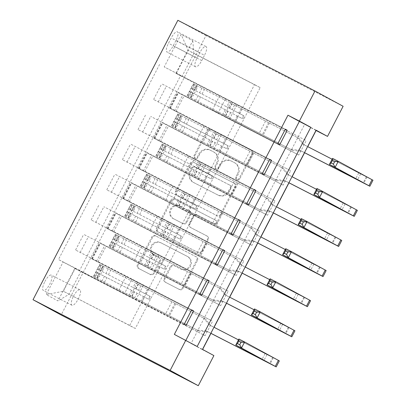 <?xml version="1.0" encoding="UTF-8"?>
<svg xmlns="http://www.w3.org/2000/svg" width="406" height="406" viewBox="0 0 406 406"><rect width="100%" height="100%" fill="white"/><g stroke="black" fill="none" stroke-linecap="round" stroke-linejoin="round"><path stroke-width="0.3" stroke-dasharray="2.03 1.52" d="M195.53 158.411A1.863 1.766 118.5 0 1 194.819 155.945L207.842 130.823A2.664 2.522 118.5 0 1 211.308 129.615L251.695 150.433A2.664 2.522 118.5 0 1 252.71 153.955L239.687 179.076A1.863 1.766 118.5 0 1 237.231 179.904A1.863 1.766 118.5 0 1 236.551 177.458L238.236 174.204A8.521 8.074 118.5 0 0 235.125 163.019A8.521 8.074 118.5 0 0 234.978 162.938L231.613 161.202A8.521 8.074 118.5 0 0 220.509 165.069L218.824 168.317A1.863 1.766 118.5 0 1 216.362 169.15A1.863 1.766 118.5 0 1 215.682 166.699L217.367 163.451A8.521 8.074 118.5 0 0 214.261 152.26A8.521 8.074 118.5 0 0 214.109 152.184L210.744 150.448A8.521 8.074 118.5 0 0 199.645 154.31L197.961 157.564A1.863 1.766 118.5 0 1 195.53 158.411M237.474 173.793A8.521 8.074 118.5 0 0 234.363 162.603A8.521 8.074 118.5 0 0 234.216 162.527L230.852 160.791A8.521 8.074 118.5 0 0 219.747 164.653L218.063 167.906A1.863 1.766 118.5 0 1 215.601 168.734A1.863 1.766 118.5 0 1 214.926 166.287L216.611 163.034A8.521 8.074 118.5 0 0 213.5 151.849A8.521 8.074 118.5 0 0 213.353 151.768L209.988 150.032A8.521 8.074 118.5 0 0 198.884 153.899L197.199 157.152A1.863 1.766 118.5 0 1 194.738 157.98A1.863 1.766 118.5 0 1 194.058 155.528L207.08 130.412A2.664 2.522 118.5 0 1 210.552 129.204L250.933 150.022A2.664 2.522 118.5 0 1 251.948 153.539L238.931 178.66A1.863 1.766 118.5 0 1 236.47 179.488A1.863 1.766 118.5 0 1 235.79 177.041L237.474 173.793L238.236 174.204M44.909 281.475A8.683 2.771 -62.7 0 1 51.318 275.08A8.683 2.771 -62.7 0 1 49.776 284.119A8.683 2.771 -62.7 0 1 43.366 290.513A8.683 2.771 -62.7 0 1 44.909 281.475M73.481 296.202A8.683 2.771 -62.7 0 1 79.891 289.808A8.683 2.771 -62.7 0 1 78.348 298.846A8.683 2.771 -62.7 0 1 71.933 305.241A8.683 2.771 -62.7 0 1 73.481 296.202M153.986 273.385A2.664 2.522 118.5 0 1 150.514 274.593L139.187 268.757A2.664 2.522 118.5 0 1 138.167 265.235L152.631 237.337A2.664 2.522 118.5 0 1 156.102 236.13L196.484 256.947A2.664 2.522 118.5 0 1 197.499 260.464L183.04 288.367A2.664 2.522 118.5 0 1 179.569 289.574L165.887 282.515A2.664 2.522 118.5 0 1 164.866 278.998L171.058 267.057A2.664 2.522 118.5 0 1 174.524 265.849L181.309 269.345A7.125 6.75 118.5 0 0 190.556 266.184A7.125 6.75 118.5 0 0 187.993 256.765A7.125 6.75 118.5 0 0 187.866 256.699L161.284 242.996A7.125 6.75 118.5 0 0 152.037 246.158A7.125 6.75 118.5 0 0 154.6 255.577A7.125 6.75 118.5 0 0 154.727 255.643L159.157 257.927A2.664 2.522 118.5 0 1 160.177 261.449L153.986 273.385L153.224 272.974A2.664 2.522 118.5 0 1 149.758 274.182L138.426 268.341A2.664 2.522 118.5 0 1 137.411 264.819L151.869 236.921A2.664 2.522 118.5 0 1 155.341 235.713L195.722 256.531A2.664 2.522 118.5 0 1 196.743 260.053L182.279 287.95A2.664 2.522 118.5 0 1 178.813 289.158L165.125 282.104A2.664 2.522 118.5 0 1 164.105 278.582L170.297 266.646A2.664 2.522 118.5 0 1 173.763 265.438L181.309 269.345M343.121 106.291L205.979 35.596L61.149 315.005M315.98 130.453L304.683 124.307L191.064 343.496L202.467 349.698L202.599 349.449M210.937 333.362L214.079 327.297M226.543 303.252L229.684 297.187M242.149 273.142L245.295 267.077M257.759 243.037L260.901 236.972M273.365 212.927L276.506 206.862M288.97 182.817L292.112 176.752M304.576 152.707L307.723 146.647M202.467 349.698L213.896 355.59M177.3 195.225A2.664 2.522 118.5 0 1 176.285 191.703L190.744 163.806A2.664 2.522 118.5 0 1 194.215 162.598L234.597 183.416A2.664 2.522 118.5 0 1 235.617 186.938L221.153 214.835A2.664 2.522 118.5 0 1 217.682 216.043L176.539 194.814A2.664 2.522 118.5 0 1 175.524 191.292L189.983 163.39A2.664 2.522 118.5 0 1 193.454 162.187L233.836 183.005A2.664 2.522 118.5 0 1 234.856 186.521L220.392 214.424A2.664 2.522 118.5 0 1 216.926 215.632L176.539 194.814M171.687 200.569L157.229 228.471A2.664 2.522 118.5 0 0 158.244 231.988L198.625 252.806A2.664 2.522 118.5 0 0 202.097 251.598L208.283 239.662A2.664 2.522 118.5 0 0 207.268 236.14L190.891 227.695A2.664 2.522 118.5 0 1 189.871 224.178L193.977 216.256A2.664 2.522 118.5 0 1 197.448 215.048L214.495 223.838A1.863 1.766 118.5 0 0 216.916 223.011A1.863 1.766 118.5 0 0 216.21 220.529L175.159 199.361A2.664 2.522 118.5 0 0 171.687 200.569L170.926 200.158L156.467 228.055L157.229 228.471M304.333 139.557L296.837 154.006L298.74 155.041L306.231 140.588L175.92 73.283L180.518 75.785L79.388 270.888L205.096 335.691L212.592 321.242L210.689 320.207L203.198 334.661L205.096 335.691M288.722 169.662L281.231 184.116L283.134 185.151L290.625 170.698L169.424 108.062L290.625 170.698M273.116 199.772L265.625 214.226L267.524 215.256L275.019 200.808L153.813 138.167L275.019 200.808M257.511 229.882L250.02 244.336L251.918 245.366L259.409 230.912L138.207 168.277L259.409 230.912M241.905 259.992L234.409 274.441L236.312 275.476L243.803 261.022L122.602 198.387L243.803 261.022M226.294 290.097L218.804 304.551L220.707 305.586L228.197 291.132L106.996 228.492L228.197 291.132M174.336 334.402L185.74 340.604L185.872 340.355M175.925 40.559L173.179 45.858A8.409 2.68 -62.7 0 1 166.967 52.049A8.409 2.68 -62.7 0 1 168.465 43.295L171.215 37.997A8.409 2.68 -62.7 0 1 177.422 31.8A8.409 2.68 -62.7 0 1 175.925 40.559L204.497 55.287L201.752 60.585A8.409 2.68 -62.7 0 1 195.54 66.782A8.409 2.68 -62.7 0 1 197.037 58.022L199.782 52.724A8.409 2.68 -62.7 0 1 205.994 46.528A8.409 2.68 -62.7 0 1 204.497 55.287M205.979 35.596L177.853 20.3M175.92 73.283L192.774 40.767L181.071 34.398L164.212 66.919L225.538 98.617L218.047 113.066L212.308 109.945L279.734 144.703M285.327 129.22L164.212 66.919M159.614 64.417L58.479 259.52L63.082 262.022L46.223 294.538L57.931 300.907L74.79 268.386L79.388 270.888M254.542 84.57L260.17 87.63L135.315 328.5L129.687 325.439L254.542 84.57L188.257 50.4L193.885 53.46L182.02 76.343M260.17 87.63L193.885 53.46L192.774 40.767M176.397 73.283L188.257 50.4L181.071 34.398M129.687 325.439L63.402 291.269L75.262 268.386L186.09 325.358M191.683 309.869L75.572 250.015L131.899 279.267L124.403 293.721M199.798 294.213L83.687 234.358L201.701 295.248M207.288 279.764L91.177 219.91L147.505 249.157L140.014 263.611M215.403 264.108L103.895 206.75L217.306 265.138M222.899 249.654L106.788 189.8L163.11 219.052L155.62 233.501M231.014 233.998L114.903 174.144L232.912 235.033M238.505 219.544L122.394 159.69L178.716 188.942L171.225 203.396M246.62 203.888L130.509 144.034L248.518 204.923M254.11 189.44L137.999 129.58L194.327 158.832L186.831 173.286M262.225 173.783L150.712 116.426L264.128 174.813M269.716 159.33L153.605 99.475L209.932 128.722L202.442 143.176M277.831 143.673L161.72 83.819L218.047 113.066M135.315 328.5L63.402 291.269L46.223 294.538M231.166 101.678L223.67 116.126L177.539 92.406L298.74 155.041M215.556 131.783L208.065 146.236L161.928 122.51L283.134 185.151M199.95 161.892L192.459 176.346L146.322 152.62L267.524 215.256M184.344 192.002L176.854 206.456L130.717 182.73L251.918 245.366M168.739 222.112L161.243 236.561L115.111 212.835L236.312 275.476M153.128 252.217L145.637 266.671L99.5 242.945L220.707 305.586M210.689 320.207L91.878 258.886L212.592 321.242M137.522 282.327L130.032 296.781L80.89 271.447L69.03 294.33L57.931 300.907M304.683 124.307L316.112 130.199M191.064 343.496L202.492 349.388M185.74 340.604L197.169 346.496M225.538 98.617L285.301 129.26M219.798 95.496L212.308 109.945M153.605 99.475L161.72 83.819M137.999 129.58L146.114 113.924M122.394 159.69L130.509 144.034M106.788 189.8L114.903 174.144M91.177 219.91L99.292 204.254M75.572 250.015L83.687 234.358M184.192 324.323L58.479 259.52M180.518 75.785L306.231 140.588M296.837 154.006L223.67 116.126M236.906 104.799L229.41 119.247M96.481 261.388L104.596 245.726M112.086 231.278L120.201 215.622M127.692 201.168L135.807 185.512M143.298 171.058L151.413 155.402M158.908 140.953L167.023 125.297M174.514 110.843L182.629 95.187M209.932 128.722L269.696 159.37M204.193 125.601L196.702 140.055M281.231 184.116L208.065 146.236M221.295 134.904L213.805 149.357M265.625 214.226L192.459 176.346M205.69 165.014L198.199 179.467M194.327 158.832L254.09 189.48M188.587 155.711L181.091 170.165M250.02 244.336L176.854 206.456M190.084 195.124L182.593 209.577M178.716 188.942L238.479 219.59M172.976 185.821L165.486 200.275M234.409 274.441L161.243 236.561M174.478 225.234L166.983 239.682M163.11 219.052L222.874 249.695M157.371 215.931L149.88 230.38M218.804 304.551L145.637 266.671M158.868 255.338L151.377 269.792M147.505 249.157L207.268 279.805M141.765 246.036L134.274 260.49M74.79 268.386L80.89 271.447M203.198 334.661L130.032 296.781M143.262 285.448L135.771 299.902M131.899 279.267L191.662 309.915M75.262 268.386L63.082 262.022M126.159 276.146L118.664 290.6M192.535 168.023A1.863 1.766 118.5 0 1 194.966 167.181L230.415 185.456A1.863 1.766 118.5 0 1 231.126 187.917L229.349 191.348A8.521 8.074 118.5 0 1 218.245 195.21L194.017 182.72A8.521 8.074 118.5 0 1 193.87 182.639A8.521 8.074 118.5 0 1 190.759 171.454L192.535 168.023L191.779 167.612A1.863 1.766 118.5 0 1 194.205 166.764L194.966 167.181M191.779 167.612L189.998 171.038A8.521 8.074 118.5 0 0 193.109 182.228A8.521 8.074 118.5 0 0 193.256 182.309L217.489 194.799A8.521 8.074 118.5 0 0 228.588 190.932L230.364 187.506A1.863 1.766 118.5 0 0 229.654 185.04L194.205 166.764M170.926 200.158A2.664 2.522 118.5 0 1 174.397 198.95L215.454 220.113A1.863 1.766 118.5 0 1 216.154 222.595A1.863 1.766 118.5 0 1 213.739 223.422L196.687 214.632A2.664 2.522 118.5 0 0 193.215 215.84L189.11 223.762A2.664 2.522 118.5 0 0 190.13 227.284L206.507 235.724A2.664 2.522 118.5 0 1 207.527 239.246L201.335 251.187A2.664 2.522 118.5 0 1 197.869 252.395L157.482 231.577A2.664 2.522 118.5 0 1 156.467 228.055M173.895 218.935A7.125 6.75 118.5 0 1 173.768 218.87A7.125 6.75 118.5 0 1 171.205 209.45A7.125 6.75 118.5 0 1 180.452 206.289L189.82 211.115A2.664 2.522 118.5 0 1 190.835 214.637L186.73 222.554A2.664 2.522 118.5 0 1 183.263 223.762L173.134 218.524A7.125 6.75 118.5 0 1 173.012 218.458A7.125 6.75 118.5 0 1 170.449 209.039A7.125 6.75 118.5 0 1 179.691 205.872L180.452 206.289M173.134 218.524L182.502 223.351A2.664 2.522 118.5 0 0 185.968 222.143L190.074 214.221A2.664 2.522 118.5 0 0 189.059 210.704L179.691 205.872M180.553 268.934A7.125 6.75 118.5 0 0 189.795 265.768A7.125 6.75 118.5 0 0 187.232 256.353A7.125 6.75 118.5 0 0 187.11 256.287L160.522 242.58A7.125 6.75 118.5 0 0 151.276 245.747A7.125 6.75 118.5 0 0 153.838 255.161A7.125 6.75 118.5 0 0 153.965 255.227L158.396 257.516A2.664 2.522 118.5 0 1 159.416 261.033L153.224 272.974M193.85 87.178L196.824 88.711L196.555 85.478L193.581 83.946L193.85 87.178L190.104 94.405L187.339 95.989L222.864 114.299L225.239 109.721L241.854 118.39A1.629 1.543 -61.5 0 0 243.97 117.654A1.629 1.543 -61.5 0 0 243.351 115.502L226.736 106.834L229.106 102.256L299.207 138.492L304.718 145.15L302.815 144.115L307.611 146.591M193.581 83.946L231.704 103.586L229.334 108.163L242.362 114.964A1.629 1.543 118.5 0 1 242.986 117.116A1.629 1.543 118.5 0 1 240.865 117.852L227.832 111.056L225.462 115.629L292.965 150.54L235.774 121.054L238.144 116.481M187.339 95.989L225.462 115.629M222.864 114.299L235.774 121.054M196.555 85.478L229.106 102.256M231.704 103.586L299.207 138.492M196.824 88.711L193.078 95.938L190.104 94.405M190.312 97.521L193.078 95.938M229.334 108.163L190.916 88.356L189.419 91.248L227.832 111.056M225.239 109.721L192.708 92.944L192.713 92.563L190.181 97.445M372.977 180.228L304.718 145.15M304.47 152.656L301.597 151.174L292.965 150.54M187.049 95.821L189.419 91.248L192.708 92.944L194.21 90.051L226.736 106.834M196.423 85.402L193.89 90.284L194.21 90.051L190.921 88.356L193.292 83.778M269.422 123.084L263.179 135.127M332.113 159.218L366.958 177.107L332.55 158.381M302.815 144.115L297.304 137.461M291.061 149.504L299.694 150.139L304.49 152.61M299.694 150.139L301.597 151.174M178.244 117.288L181.218 118.821L180.944 115.588L177.975 114.056L178.244 117.288L174.499 124.515L171.733 126.099L207.258 144.409L209.628 139.831L226.243 148.5A1.629 1.543 -61.5 0 0 228.365 147.759A1.629 1.543 -61.5 0 0 227.746 145.607L211.13 136.944L213.5 132.366L283.601 168.602L289.113 175.26L287.209 174.225L292.005 176.696M177.975 114.056L216.099 133.696L213.723 138.273L226.756 145.069A1.629 1.543 118.5 0 1 227.375 147.221A1.629 1.543 118.5 0 1 225.259 147.962L212.226 141.161L209.856 145.739L277.359 180.645L220.169 151.164L222.539 146.586M171.733 126.099L209.856 145.739M207.258 144.409L220.169 151.164M180.944 115.588L213.5 132.366M216.099 133.696L283.601 168.602M181.218 118.821L177.468 126.048L174.499 124.515M174.702 127.631L177.468 126.048M213.723 138.273L175.311 118.466L173.814 121.358L212.226 141.161M209.628 139.831L177.102 123.054L177.102 122.673L174.575 127.555M357.371 210.338L289.113 175.26M288.864 182.761L285.991 181.279L277.359 180.645M177.097 123.048L173.814 121.358L177.102 123.054L178.599 120.161L211.13 136.944M180.817 115.512L178.285 120.394L178.599 120.161L175.311 118.466L177.686 113.888M253.816 153.194L247.574 165.237M316.507 189.328L351.352 207.217L316.944 188.491M287.209 174.225L281.698 167.571M275.456 179.614L284.088 180.249L288.884 182.72M284.088 180.249L285.991 181.279M162.639 147.398L165.607 148.931L165.338 145.693L162.364 144.16L162.639 147.398L158.893 154.625L156.122 156.208L191.652 174.519L194.022 169.941L210.638 178.61A1.629 1.543 -61.5 0 0 212.759 177.869A1.629 1.543 -61.5 0 0 212.135 175.717L195.519 167.049L197.895 162.476L267.99 198.712L273.502 205.37L271.604 204.335L276.4 206.806M162.364 144.16L200.493 163.806L198.118 168.383L211.15 175.179A1.629 1.543 118.5 0 1 211.77 177.331A1.629 1.543 118.5 0 1 209.648 178.072L196.621 171.271L194.246 175.849L261.748 210.755L204.558 181.274L206.933 176.696M156.122 156.208L194.246 175.849M191.652 174.519L204.558 181.274M165.338 145.693L197.895 162.476M200.493 163.806L267.99 198.712M165.607 148.931L161.862 156.158L158.893 154.625M159.096 157.736L161.862 156.158M198.118 168.383L159.705 148.571L158.208 151.463L196.621 171.271M194.022 169.941L161.492 153.158L161.497 152.778L158.964 157.665M341.766 240.448L273.502 205.37M273.258 212.871L270.381 211.389L261.748 210.755M155.833 156.041L158.208 151.463L161.497 153.158L162.994 150.271L195.519 167.049M165.206 145.622L162.679 150.504L162.994 150.271L159.705 148.576L162.075 143.998M238.205 183.304L231.963 195.347M300.902 219.438L335.742 237.327L301.333 218.595M271.604 204.335L266.092 197.676M259.85 209.719L268.483 210.354L273.279 212.83M268.483 210.354L270.381 211.389M147.033 177.508L150.002 179.036L149.733 175.803L146.759 174.27L147.033 177.508L143.288 184.735L140.517 186.313L176.042 204.624L178.417 200.051L195.032 208.714A1.629 1.543 -61.5 0 0 197.154 207.979A1.629 1.543 -61.5 0 0 196.529 205.827L179.914 197.159L182.289 192.581L252.385 228.822L257.896 235.475L255.998 234.445L260.794 236.916M146.759 174.27L184.882 193.916L182.512 198.488L195.54 205.289A1.629 1.543 118.5 0 1 196.164 207.441A1.629 1.543 118.5 0 1 194.043 208.176L181.015 201.381L178.64 205.959L246.143 240.865L188.952 211.384L191.327 206.806M140.517 186.313L178.64 205.959M176.042 204.624L188.952 211.384M149.733 175.803L182.289 192.581M184.882 193.916L252.385 228.822M150.002 179.036L146.256 186.263L143.288 184.735M143.491 187.846L146.256 186.263M182.512 198.488L144.1 178.681L142.602 181.573L181.015 201.381M178.417 200.051L145.886 183.268L145.891 182.888L143.359 187.77M326.16 270.553L257.896 235.475M257.648 242.981L254.775 241.499L246.143 240.865M140.227 186.151L142.602 181.573L145.891 183.268L147.388 180.381L179.914 197.159M149.601 175.727L147.068 180.614L147.388 180.381L144.1 178.681L146.47 174.103M222.6 213.414L216.357 225.457M285.296 249.548L320.136 267.432L285.728 248.705M255.998 234.445L250.487 227.786M244.245 239.829L252.877 240.464L257.673 242.935M252.877 240.464L254.775 241.499M131.422 207.613L134.396 209.146L134.127 205.913L131.153 204.38L131.422 207.613L127.677 214.84L124.911 216.423L160.436 234.734L162.811 230.156L179.427 238.824A1.629 1.543 -61.5 0 0 181.543 238.089A1.629 1.543 -61.5 0 0 180.924 235.932L164.308 227.269L166.678 222.691L236.779 258.926L242.291 265.585L240.388 264.55L245.188 267.026M131.153 204.38L169.277 224.021L166.907 228.598L179.934 235.399A1.629 1.543 118.5 0 1 180.558 237.551A1.629 1.543 118.5 0 1 178.437 238.286L165.404 231.491L163.034 236.064L230.537 270.975L173.347 241.489L175.717 236.916M124.911 216.423L163.034 236.064M160.436 234.734L173.347 241.489M134.127 205.913L166.678 222.691M169.277 224.021L236.779 258.926M134.396 209.146L130.651 216.373L127.677 214.84M127.885 217.956L130.651 216.373M166.907 228.598L128.494 208.791L126.992 211.683L165.404 231.491M162.811 230.156L130.28 213.378L130.285 212.998L127.753 217.88M310.549 300.663L242.291 265.585M242.042 273.086L239.17 271.609L230.537 270.975M124.622 216.256L126.992 211.683L130.28 213.378L131.783 210.486L164.308 227.269M133.995 205.837L131.463 210.719L131.783 210.486L128.494 208.791L130.864 204.213M206.994 243.519L200.752 255.562M269.685 279.653L304.53 297.542L270.122 278.815M240.388 264.55L234.881 257.896M228.634 269.939L237.266 270.574L242.062 273.045M237.266 270.574L239.17 271.609M115.817 237.723L118.791 239.256L118.516 236.023L115.548 234.49L115.817 237.723L112.071 244.95L109.305 246.533L144.83 264.844L147.2 260.266L163.816 268.934A1.629 1.543 -61.5 0 0 165.937 268.193A1.629 1.543 -61.5 0 0 165.318 266.042L148.703 257.379L151.073 252.801L221.174 289.036L226.685 295.695L224.782 294.66L229.578 297.131M115.548 234.49L153.671 254.131L151.296 258.708L164.328 265.504A1.629 1.543 118.5 0 1 164.948 267.655A1.629 1.543 118.5 0 1 162.831 268.396L149.799 261.596L147.429 266.174L214.931 301.079L157.741 271.599L160.111 267.021M109.305 246.533L147.429 266.174M144.83 264.844L157.741 271.599M118.516 236.023L151.073 252.801M153.671 254.131L221.174 289.036M118.791 239.256L115.045 246.483L112.071 244.95M112.274 248.066L115.045 246.483M151.296 258.708L112.883 238.901L111.386 241.788L149.799 261.596M147.2 260.266L114.675 243.488L114.675 243.108L112.147 247.99M294.944 330.773L226.685 295.695M226.436 303.196L223.564 301.714L214.931 301.079M109.016 246.366L111.386 241.788L114.675 243.488L116.172 240.596L148.703 257.379M118.39 235.947L115.857 240.829L116.172 240.596L112.883 238.901L115.258 234.323M191.388 273.629L185.146 285.672M254.08 309.763L288.925 327.652L254.516 308.925M224.782 294.66L219.27 288.006M213.028 300.049L221.661 300.684L226.457 303.155M221.661 300.684L223.564 301.714M100.211 267.833L103.18 269.366L102.911 266.128L99.937 264.595L100.211 267.833L96.466 275.06L93.695 276.643L129.225 294.954L131.595 290.376L148.21 299.039A1.629 1.543 -61.5 0 0 150.332 298.303A1.629 1.543 -61.5 0 0 149.707 296.152L133.092 287.484L135.467 282.906L205.568 319.146L211.074 325.8L209.176 324.77L213.972 327.241M99.937 264.595L138.065 284.241L135.69 288.818L148.723 295.614A1.629 1.543 118.5 0 1 149.342 297.765A1.629 1.543 118.5 0 1 147.221 298.506L134.193 291.706L131.818 296.284L199.321 331.189L142.136 301.709L144.506 297.131M93.695 276.643L131.818 296.284M129.225 294.954L142.136 301.709M102.911 266.128L135.467 282.906M138.065 284.241L205.568 319.146M103.18 269.366L99.434 276.593L96.466 275.06M96.669 278.171L99.434 276.593M135.69 288.818L97.278 269.005L95.78 271.898L134.193 291.706M131.595 290.376L99.064 273.593L99.069 273.213L96.537 278.1M279.338 360.883L211.074 325.8M210.831 333.306L207.953 331.824L199.321 331.189M93.405 276.476L95.78 271.898L99.069 273.593L100.566 270.706L133.092 287.484M102.779 266.057L100.252 270.939L100.566 270.706L97.278 269.011L99.648 264.433M175.778 303.739L169.535 315.782M238.474 339.873L273.314 357.762L238.911 339.03M209.176 324.77L203.665 318.111M197.423 330.154L206.055 330.788L210.851 333.265M206.055 330.788L207.953 331.824M194.058 155.528L194.819 155.945M235.79 177.041L236.551 177.458M214.926 166.287L215.682 166.699M92.355 258.886L100.47 243.23M107.96 228.776L116.075 213.12M123.571 198.666L131.686 183.01M139.177 168.556L147.292 152.9M154.782 138.451L162.897 122.795M170.388 108.341L178.503 92.685M176.016 111.401L184.131 95.745M160.411 141.511L168.526 125.855M144.8 171.616L152.915 155.96M129.194 201.726L137.309 186.07M113.589 231.836L121.704 216.18M97.983 261.941L106.098 246.285M169.916 108.341L178.031 92.685M158.208 101.972L166.323 86.316M142.597 132.082L150.712 116.426M154.305 138.451L162.42 122.795M126.992 162.192L135.107 146.536M138.7 168.556L146.815 152.9M111.386 192.302L119.501 176.646M123.094 198.666L131.209 183.01M95.78 222.407L103.895 206.75M107.489 228.776L115.603 213.12M80.17 252.517L88.29 236.86M91.878 258.886L99.993 243.23M199.782 52.724L171.215 37.997M197.037 58.022L168.465 43.295M201.752 60.585L173.179 45.858M198.884 153.899L199.645 154.31M209.988 150.032L210.744 150.448M213.353 151.768L214.109 152.184M216.611 163.034L217.367 163.451M218.063 167.906L218.824 168.317M219.747 164.653L220.509 165.069M230.852 160.791L231.613 161.202M234.216 162.527L234.978 162.938M238.931 178.66L239.687 179.076M251.948 153.539L252.71 153.955M250.933 150.022L251.695 150.433M210.552 129.204L211.308 129.615M207.08 130.412L207.842 130.823M197.199 157.152L197.961 157.564M216.926 215.632L217.682 216.043M220.392 214.424L221.153 214.835M234.856 186.521L235.617 186.938M233.836 183.005L234.597 183.416M193.454 162.187L194.215 162.598M189.983 163.39L190.744 163.806M175.524 191.292L176.285 191.703M229.654 185.04L230.415 185.456M230.364 187.506L231.126 187.917M228.588 190.932L229.349 191.348M217.489 194.799L218.245 195.21M193.256 182.309L194.017 182.72M189.998 171.038L190.759 171.454M157.482 231.577L158.244 231.988M197.869 252.395L198.625 252.806M201.335 251.187L202.097 251.598M207.527 239.246L208.283 239.662M206.507 235.724L207.268 236.14M190.13 227.284L190.891 227.695M189.11 223.762L189.871 224.178M193.215 215.84L193.977 216.256M196.687 214.632L197.448 215.048M213.739 223.422L214.495 223.838M215.454 220.113L216.21 220.529M174.397 198.95L175.159 199.361M189.059 210.704L189.82 211.115M190.074 214.221L190.835 214.637M185.968 222.143L186.73 222.554M182.502 223.351L183.263 223.762M159.416 261.033L160.177 261.449M158.396 257.516L159.157 257.927M153.965 255.227L154.727 255.643M160.522 242.58L161.284 242.996M187.11 256.287L187.866 256.699M173.763 265.438L174.524 265.849M170.297 266.646L171.058 267.057M164.105 278.582L164.866 278.998M165.125 282.104L165.887 282.515M178.813 289.158L179.569 289.574M182.279 287.95L183.04 288.367M196.743 260.053L197.499 260.464M195.722 256.531L196.484 256.947M155.341 235.713L156.102 236.13M151.869 236.921L152.631 237.337M137.411 264.819L138.167 265.235M138.426 268.341L139.187 268.757M149.758 274.182L150.514 274.593M240.865 117.852L241.854 118.39M193.586 84.027L187.405 95.948M190.378 97.481L196.56 85.559M198.098 95.633L195.728 100.211M198.184 101.5L200.554 96.922M237.16 115.943L234.785 120.521M265.534 121.11L259.292 133.153M241.027 108.473L238.657 113.051M239.647 113.589L242.017 109.011M360.614 173.966L357.493 179.99M230.679 112.563L228.304 117.141M234.546 105.098L232.176 109.676M225.706 115.811L228.081 111.234M229.578 108.341L231.953 103.769M201.97 88.163L199.595 92.741M202.051 94.03L204.426 89.457M190.795 91.929L188.425 96.501M190.881 97.79L193.251 93.218M194.667 84.458L192.297 89.036M194.753 90.325L197.123 85.747M268.564 122.653L262.317 134.701M358.716 172.931L355.722 178.701M366.344 176.757L363.223 182.776M242.362 114.964L243.351 115.502M225.259 147.962L226.243 148.5M177.98 114.137L171.799 126.058M174.768 127.591L180.949 115.664M182.492 125.743L180.117 130.316M182.573 131.605L184.948 127.032M221.549 146.048L219.179 150.626M249.929 151.215L243.686 163.258M225.421 138.583L223.051 143.161M224.036 143.699L226.411 139.121M345.009 204.076L341.888 210.095M215.068 142.673L212.698 147.251M218.941 135.208L216.571 139.781M210.1 145.916L212.475 141.344M213.972 138.451L216.342 133.873M186.359 118.273L183.989 122.851M186.445 124.14L188.815 119.562M175.189 122.033L172.819 126.611M175.275 127.9L177.645 123.322M179.061 114.568L176.686 119.146M179.142 120.435L181.518 115.857M252.953 152.763L246.711 164.806M343.106 203.041L340.116 208.811M350.733 206.867L347.612 212.886M226.756 145.069L227.746 145.607M209.648 178.072L210.638 178.61M162.375 144.242L156.193 156.168M159.162 157.695L165.343 145.774M166.886 155.848L164.511 160.426M166.967 161.715L169.343 157.137M205.943 176.158L203.573 180.736M234.318 181.325L228.076 193.368M209.816 168.693L207.441 173.271M208.43 173.809L210.805 169.231M329.403 234.181L326.282 240.205M199.463 172.783L197.093 177.356M203.335 165.313L200.96 169.891M194.494 176.026L196.864 171.449M198.367 168.561L200.737 163.983M170.753 148.383L168.383 152.96M170.84 154.25L173.21 149.672M159.583 152.143L157.213 156.721M159.665 158.01L162.04 153.432M163.456 144.678L161.08 149.251M163.537 150.545L165.912 145.967M237.348 182.873L231.105 194.916M327.5 233.151L324.511 238.921M335.128 236.972L332.007 242.996M211.15 175.179L212.135 175.717M194.043 208.176L195.032 208.714M146.764 174.352L140.588 186.273M143.557 187.805L149.738 175.884M151.276 185.958L148.906 190.536M151.362 191.825L153.732 187.247M190.338 206.268L187.963 210.846M218.712 211.435L212.47 223.478M194.21 198.803L191.835 203.376M192.825 203.913L195.195 199.341M313.797 264.291L310.671 270.315M183.857 202.888L181.482 207.466M187.729 195.423L185.354 200.001M178.889 206.136L181.259 201.559M182.756 198.666L185.131 194.093M155.148 178.493L152.778 183.065M155.234 184.36L157.604 179.782M143.978 182.253L141.603 186.831M144.059 188.12L146.434 183.542M147.845 174.783L145.475 179.361M147.931 180.65L150.301 176.077M221.742 212.983L215.5 225.025M311.894 263.261L308.905 269.026M319.522 267.082L316.401 273.106M195.54 205.289L196.529 205.827M178.437 238.286L179.427 238.824M131.158 204.462L124.977 216.383M127.951 217.915L134.132 205.994M135.67 216.068L133.3 220.646M135.756 221.935L138.126 217.357M174.732 236.378L172.357 240.951M203.107 241.545L196.864 253.588M178.599 228.908L176.229 233.486M177.219 234.023L179.589 229.446M298.187 294.401L295.066 300.42M168.251 232.998L165.876 237.576M172.119 225.533L169.749 230.111M163.283 236.246L165.653 231.669M167.15 228.776L169.525 224.198M139.542 208.598L137.167 213.175M139.623 214.464L141.998 209.892M128.367 212.358L125.997 216.936M128.453 218.225L130.823 213.652M132.239 204.893L129.869 209.471M132.326 210.76L134.696 206.182M206.136 243.087L199.889 255.13M296.289 293.365L293.294 299.136M303.916 297.192L300.795 303.211M179.934 235.399L180.924 235.932M162.831 268.396L163.816 268.934M115.553 234.572L109.371 246.493M112.345 248.025L118.522 236.099M120.064 246.178L117.689 250.751M120.146 252.04L122.521 247.467M159.122 266.483L156.752 271.061M187.501 271.65L181.259 283.692M162.994 259.018L160.624 263.595M161.608 264.133L163.983 259.556M282.581 324.511L279.46 330.53M152.641 263.108L150.271 267.686M156.513 255.643L154.143 260.216M147.672 266.351L150.047 261.779M151.545 258.886L153.915 254.308M123.937 238.708L121.561 243.285M124.018 244.574L126.393 239.997M112.761 242.468L110.391 247.046M112.848 248.335L115.218 243.757M116.634 235.003L114.259 239.581M116.715 240.87L119.09 236.292M190.526 273.197L184.283 285.24M280.683 323.475L277.689 329.246M288.306 327.302L285.185 333.321M164.328 265.504L165.318 266.042M147.221 298.506L148.21 299.039M99.947 264.676L93.766 276.603M96.735 278.13L102.916 266.209M104.459 276.283L102.084 280.861M104.54 282.15L106.915 277.572M143.516 296.593L141.146 301.171M171.89 301.76L165.648 313.802M147.388 289.128L145.013 293.705M146.003 294.243L148.378 289.666M266.975 354.616L263.854 360.64M137.035 293.218L134.665 297.791M140.907 285.748L138.532 290.326M132.067 296.461L134.437 291.884M135.939 288.996L138.309 284.418M108.326 268.818L105.956 273.395M108.412 274.684L110.782 270.107M97.156 272.578L94.786 277.156M97.242 278.445L99.612 273.867M101.028 265.113L98.653 269.685M101.109 270.98L103.484 266.402M174.92 303.307L168.678 315.35M265.072 353.585L262.083 359.356M272.7 357.407L269.579 363.431M148.723 295.614L149.707 296.152M194.738 157.98L195.499 158.391M236.47 179.488L237.231 179.904M215.601 168.734L216.362 169.15M79.891 289.808L51.318 275.08M169.424 108.062L177.539 92.406M153.813 138.167L161.928 122.51M138.207 168.277L146.322 152.62M122.602 198.387L130.717 182.73M106.996 228.492L115.111 212.835M91.386 258.602L99.5 242.945M205.994 46.528L177.422 31.8M195.54 66.782L166.967 52.049M71.933 305.241L43.366 290.513M213.5 151.849L214.261 152.26M234.363 162.603L235.125 163.019M250.979 150.042L251.74 150.459M233.881 183.025L234.643 183.441M229.684 185.055L230.446 185.471M193.109 182.228L193.87 182.639M176.493 194.789L177.255 195.2M157.437 231.552L158.198 231.963M206.552 235.749L207.314 236.165M190.084 227.258L190.845 227.67M215.484 220.133L216.246 220.544M173.012 218.458L173.768 218.87M189.105 210.724L189.866 211.14M158.441 257.536L159.203 257.952M153.838 255.161L154.6 255.577M187.232 256.353L187.993 256.765M165.08 282.079L165.836 282.495M195.768 256.556L196.529 256.968M138.38 268.315L139.141 268.731M366.958 177.107L363.837 183.131M192.708 92.944L189.419 91.248M242.392 114.979L243.377 115.512M171.444 125.931L173.814 121.353M351.352 207.217L348.231 213.236M226.781 145.084L227.771 145.622M335.742 237.327L332.621 243.346M161.492 153.158L158.208 151.463M211.176 175.194L212.165 175.732M320.136 267.432L317.015 273.456M145.886 183.268L142.602 181.573M195.57 205.304L196.56 205.842M304.53 297.542L301.409 303.566M130.28 213.373L126.992 211.683M179.965 235.414L180.949 235.947M288.925 327.652L285.804 333.671M114.67 243.483L111.386 241.793M164.354 265.519L165.343 266.057M273.314 357.762L270.193 363.781M99.064 273.593L95.78 271.898M148.748 295.629L149.738 296.167"/><path stroke-width="0.61" d="M314.99 90.995L343.121 106.291L327.515 136.401L316.112 130.199L202.492 349.388L213.896 355.59L198.29 385.7L61.149 315.005L33.023 299.709L177.853 20.3L314.99 90.995L299.384 121.105L287.955 115.213L174.336 334.402L197.169 346.496L310.788 127.306L299.384 121.105M307.723 146.647L316.086 130.509L327.515 136.401M202.599 349.449L210.937 333.362M214.079 327.297L226.543 303.252M229.684 297.187L242.149 273.142M245.295 267.077L257.759 243.037M260.901 236.972L273.365 212.927M276.506 206.862L288.97 182.817M292.112 176.752L304.576 152.707M185.872 340.355L299.359 121.414L287.955 115.213M285.327 129.22L277.831 143.673L279.734 144.703L287.225 130.255L285.327 129.22M269.716 159.33L262.225 173.783L264.128 174.813L271.619 160.36L269.716 159.33M254.11 189.44L246.62 203.888L248.518 204.923L256.013 190.47L254.11 189.44M238.505 219.544L231.014 233.998L232.912 235.033L240.403 220.58L238.505 219.544M222.899 249.654L215.403 264.108L217.306 265.138L224.797 250.69L222.899 249.654M207.288 279.764L199.798 294.213L201.701 295.248L209.191 280.795L207.288 279.764M191.683 309.869L184.192 324.323L186.09 325.358L193.586 310.905L191.683 309.869M185.765 340.294L170.16 370.404L33.023 299.709M170.16 370.404L198.29 385.7M299.359 121.414L310.788 127.306M285.301 129.26L287.225 130.255M269.696 159.37L271.619 160.36M254.09 189.48L256.013 190.47M238.479 219.59L240.403 220.58M222.874 249.695L224.797 250.69M207.268 279.805L209.191 280.795M191.662 309.915L193.586 310.905M304.49 152.61L363.837 183.131L329.428 164.4L332.55 158.381L338.264 161.324L335.143 167.348L369.856 186.252L304.47 152.656M307.611 146.591L332.113 159.218M334.625 161.71L332.336 160.532L331.088 162.943L333.377 164.12L334.625 161.71L338.264 161.324L372.977 180.228L369.856 186.252M333.377 164.12L335.143 167.348L329.428 164.4L331.088 162.943M332.336 160.532L332.55 158.381M288.884 182.72L348.231 213.236L313.823 194.51L316.944 188.491L322.658 191.434L319.537 197.458L354.25 216.362L288.864 182.761M292.005 176.696L316.507 189.328M319.02 191.82L316.731 190.642L315.482 193.048L317.771 194.23L319.02 191.82L322.658 191.434L357.371 210.338L354.25 216.362M317.771 194.23L319.537 197.458L313.823 194.51L315.482 193.048M316.731 190.642L316.944 188.491M273.279 212.83L332.621 243.346L298.212 224.619L301.333 218.595L307.048 221.544L303.927 227.563L338.645 246.467L273.258 212.871M276.4 206.806L300.902 219.438M303.409 221.93L301.125 220.752L299.877 223.158L302.16 224.335L303.409 221.93L307.048 221.544L341.766 240.448L338.645 246.467M302.16 224.335L303.927 227.563L298.212 224.619L299.877 223.158M301.125 220.752L301.333 218.595M257.673 242.935L317.015 273.456L282.606 254.729L285.728 248.705L291.442 251.654L288.321 257.673L323.039 276.577L257.648 242.981M260.794 236.916L285.296 249.548M287.803 252.035L285.519 250.857L284.271 253.268L286.555 254.445L287.803 252.035L291.442 251.654L326.16 270.553L323.039 276.577M286.555 254.445L288.321 257.673L282.606 254.729L284.271 253.268M285.519 250.857L285.728 248.705M242.062 273.045L301.409 303.566L267.001 284.834L270.122 278.815L275.836 281.759L272.715 287.783L307.428 306.687L242.042 273.086M245.188 267.026L269.685 279.653M272.198 282.145L269.914 280.967L268.665 283.378L270.949 284.555L272.198 282.145L275.836 281.759L310.549 300.663L307.428 306.687M270.949 284.555L272.715 287.783L267.001 284.834L268.665 283.378M269.914 280.967L270.122 278.815M226.457 303.155L285.804 333.671L251.395 314.944L254.516 308.925L260.231 311.869L257.11 317.893L291.823 336.792L226.436 303.196M229.578 297.131L254.08 309.763M256.592 312.255L254.303 311.077L253.055 313.483L255.344 314.665L256.592 312.255L260.231 311.869L294.944 330.773L291.823 336.792M255.344 314.665L257.11 317.893L251.395 314.944L253.055 313.483M254.303 311.077L254.516 308.925M210.851 333.265L270.193 363.781L235.784 345.054L238.911 339.03L244.62 341.979L241.499 347.998L276.217 366.902L210.831 333.306M213.972 327.241L238.474 339.873M240.981 342.365L238.698 341.187L237.449 343.593L239.733 344.77L240.981 342.365L244.62 341.979L279.338 360.883L276.217 366.902M239.733 344.77L241.499 347.998L235.784 345.054L237.449 343.593M238.698 341.187L238.911 339.03M355.722 178.701L355.595 178.955M372.058 179.701L368.932 185.725M340.116 208.811L339.984 209.065M356.448 209.811L353.327 215.835M340.842 239.921L337.721 245.94M308.905 269.026L308.773 269.279M325.236 270.031L322.115 276.05M293.294 299.136L293.168 299.389M309.631 300.135L306.51 306.16M277.689 329.246L277.557 329.499M294.02 330.245L290.899 336.269M278.414 360.355L275.293 366.374"/></g></svg>
